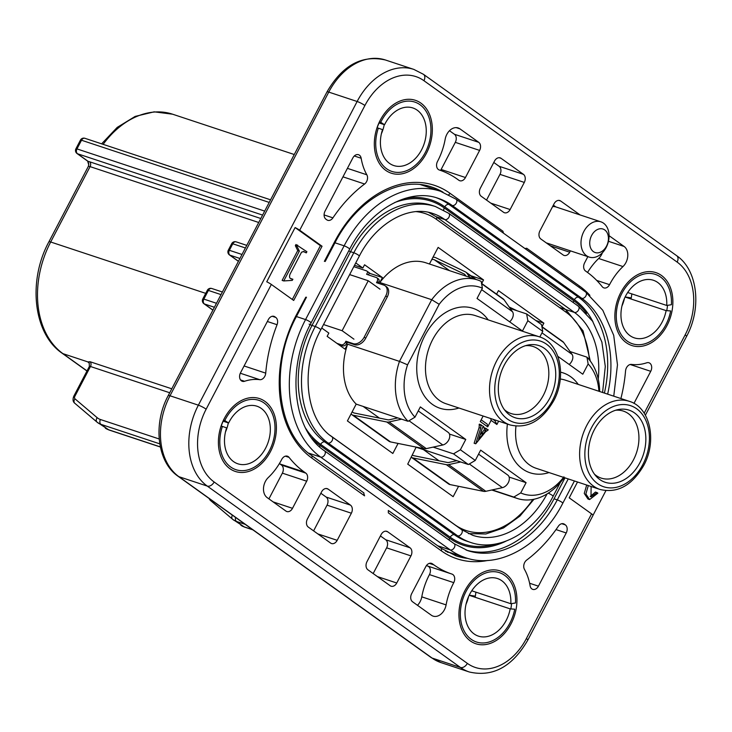 <?xml version="1.0" encoding="UTF-8"?>
<svg xmlns="http://www.w3.org/2000/svg" width="732" height="732" viewBox="0 0 732 732"><rect width="100%" height="100%" fill="white"/><g stroke="black" fill="none" stroke-linecap="round" stroke-linejoin="round"><path stroke-width="1.1" d="M367.912 271.847L366.631 274.299L376.358 277.529A3.715 2.498 -54.4 0 1 376.815 277.757L378.307 278.828A3.715 2.498 125.6 0 1 378.572 282.653L377.081 281.582A3.715 2.498 -54.4 0 0 376.815 277.757M336.912 343.345L341.204 344.772A3.715 2.498 -54.4 0 0 345.33 342.32L345.897 341.24L353.199 343.656A9.909 6.661 -54.4 0 0 364.216 337.123L385.764 295.911A9.909 6.661 -54.4 0 0 385.041 285.709A9.909 6.661 -54.4 0 0 383.815 285.087L376.513 282.671L377.081 281.582M368.37 274.884L369.404 272.917M378.261 283.247L378.572 282.653M385.041 285.709L386.533 286.779A9.909 6.661 125.6 0 1 387.246 296.982L365.707 338.193A9.909 6.661 125.6 0 1 354.681 344.717L353.199 343.656M345.33 342.32L346.822 343.39L347.389 342.302L354.681 344.717M346.822 343.39A3.715 2.498 125.6 0 1 342.686 345.833L341.204 344.772M338.404 344.415L342.686 345.833M347.389 342.302L345.897 341.24M478.572 454.142L507.743 475.041A7.43 4.996 125.6 0 1 508.639 481.931A7.43 4.996 125.6 0 1 502.39 487.658L485.865 491.3A8.665 5.829 125.6 0 1 483.605 491.355L450.089 484.593A8.665 5.829 125.6 0 1 448.506 483.907L411.32 457.271A8.665 5.829 -54.4 0 0 412.857 457.912L446.374 464.683A8.665 5.829 -54.4 0 0 448.634 464.628L485.865 491.3M456.86 460.703L448.972 462.441A6.195 4.163 -54.4 0 1 447.362 462.478L413.845 455.707A6.195 4.163 -54.4 0 1 412.711 455.222A6.195 4.163 -54.4 0 1 412.482 455.039M460.693 461.965L448.634 464.628M418.247 410.927L448.167 432.365A7.43 4.996 125.6 0 1 449.064 439.255A7.43 4.996 125.6 0 1 442.814 444.983L426.289 448.625A8.665 5.829 125.6 0 1 424.029 448.679L390.513 441.908A8.665 5.829 125.6 0 1 388.93 441.231L351.689 414.55A8.665 5.829 -54.4 0 0 353.282 415.236L386.798 421.998A8.665 5.829 -54.4 0 0 389.058 421.952L426.289 448.625M397.796 417.908L389.397 419.756A6.195 4.163 -54.4 0 1 387.786 419.793L354.27 413.031A6.195 4.163 -54.4 0 1 353.135 412.537A6.195 4.163 -54.4 0 1 352.284 411.594M401.639 419.171L389.058 421.952M541.89 326.609L562.716 341.533A8.665 5.829 125.6 0 1 563.667 342.494L572.058 354.389A7.43 4.996 125.6 0 1 569.185 364.472M481.555 283.394L503.14 298.857A8.665 5.829 125.6 0 1 504.092 299.809L512.482 311.713A7.43 4.996 125.6 0 1 509.609 321.796M475.306 279.194L466.851 273.137L469.853 277.382M431.706 259.668A6.195 4.163 -54.4 0 1 434.387 259.778L464.033 273.942A6.195 4.163 -54.4 0 1 464.463 274.189A6.195 4.163 -54.4 0 1 465.14 274.875L466.019 276.11M517.048 310.761L509.152 306.992M466.851 273.137A8.665 5.829 -54.4 0 0 465.909 272.176A8.665 5.829 -54.4 0 0 465.305 271.828L435.659 257.664A8.665 5.829 -54.4 0 0 432.951 257.289M351.04 413.973A8.665 5.829 -54.4 0 0 351.689 414.55M384.236 124.632A30.332 21.969 -71.7 0 1 381.399 133.727M414.806 108.748A30.332 21.969 -71.7 0 1 423.709 145.028A30.332 21.969 -71.7 0 1 393.789 165.551A30.332 21.969 -71.7 0 1 391.858 164.764A30.332 21.969 -71.7 0 1 382.552 129.619L378.316 128.164A36.527 26.453 -71.7 0 0 389.516 170.483A36.527 26.453 -71.7 0 0 391.849 171.425A36.527 26.453 -71.7 0 0 427.863 146.711A36.527 26.453 -71.7 0 0 417.149 103.029A36.527 26.453 -71.7 0 0 414.815 102.087A36.527 26.453 -71.7 0 0 380.722 122.29L384.556 124.742A30.332 21.969 -71.7 0 1 412.875 107.961A30.332 21.969 -71.7 0 1 414.806 108.748M379.423 121.86L380.722 122.29M377.035 127.743L378.316 128.164M384.556 124.742L379.103 122.93M666.742 305.464L671.409 304.732A36.527 26.453 -71.7 0 0 655.36 274.399A36.527 26.453 -71.7 0 0 648.232 273.439A36.527 26.453 -71.7 0 0 617.442 305.5A36.527 26.453 -71.7 0 0 632.384 343.747A36.527 26.453 -71.7 0 0 639.503 344.708A36.527 26.453 -71.7 0 0 670.649 310.935L666.111 310.624A30.332 21.969 -71.7 0 1 640.244 338.669A30.332 21.969 -71.7 0 1 634.333 337.864A30.332 21.969 -71.7 0 1 621.926 306.104A30.332 21.969 -71.7 0 1 647.5 279.478A30.332 21.969 -71.7 0 1 653.411 280.274A30.332 21.969 -71.7 0 1 666.742 305.464L627.681 292.516M625.146 296.954L631.259 297.887M624.469 298.4A30.332 21.969 -71.7 0 1 621.935 306.049M666.111 310.624L625.101 297.036M228.311 422.886A30.332 21.969 -71.7 0 1 225.474 431.99M258.881 407.001A30.332 21.969 -71.7 0 1 267.784 443.281A30.332 21.969 -71.7 0 1 237.863 463.804A30.332 21.969 -71.7 0 1 235.933 463.017A30.332 21.969 -71.7 0 1 226.627 427.881L222.391 426.417A36.527 26.453 -71.7 0 0 233.59 468.736A36.527 26.453 -71.7 0 0 235.924 469.688A36.527 26.453 -71.7 0 0 271.938 444.974A36.527 26.453 -71.7 0 0 261.223 401.282A36.527 26.453 -71.7 0 0 258.89 400.34A36.527 26.453 -71.7 0 0 224.797 420.543L228.631 422.995A30.332 21.969 -71.7 0 1 256.95 406.214A30.332 21.969 -71.7 0 1 258.881 407.001M223.498 420.113L224.797 420.543M221.11 425.997L222.391 426.417M228.631 422.995L223.178 421.193M510.817 603.717L515.484 602.985A36.527 26.453 -71.7 0 0 499.434 572.653A36.527 26.453 -71.7 0 0 492.307 571.692A36.527 26.453 -71.7 0 0 461.517 603.763A36.527 26.453 -71.7 0 0 476.459 642.001A36.527 26.453 -71.7 0 0 483.578 642.961A36.527 26.453 -71.7 0 0 514.724 609.198L510.186 608.878A30.332 21.969 -71.7 0 1 484.319 636.922A30.332 21.969 -71.7 0 1 478.408 636.126A30.332 21.969 -71.7 0 1 466 604.367A30.332 21.969 -71.7 0 1 491.575 577.731A30.332 21.969 -71.7 0 1 497.486 578.536A30.332 21.969 -71.7 0 1 510.817 603.717L471.756 590.779M469.221 595.207L475.333 596.141M468.544 596.662A30.332 21.969 -71.7 0 1 466.01 604.303M510.186 608.878L469.175 595.29M264.801 376.321A6.195 4.484 108.3 0 0 265.725 373.146A127.533 92.351 -71.7 0 1 277.062 324.715A6.195 4.484 108.3 0 0 275.79 317.45L274.903 316.819A6.195 4.484 108.3 0 0 274.015 316.361A6.195 4.484 108.3 0 0 268.351 319.573L240.535 372.762A6.195 4.484 108.3 0 0 242.319 381.308A6.195 4.484 108.3 0 0 244.57 381.271A56.959 41.248 -71.7 0 1 259.732 379.67A6.195 4.484 108.3 0 0 264.801 376.321M366.604 181.591A6.195 4.484 108.3 0 0 366.842 174.792A56.959 41.248 -71.7 0 1 361.16 158.249A6.195 4.484 108.3 0 0 358.524 154.717A6.195 4.484 108.3 0 0 352.861 157.92L325.045 211.118A6.195 4.484 108.3 0 0 325.941 219.207L326.829 219.838A6.195 4.484 108.3 0 0 327.716 220.295A6.195 4.484 108.3 0 0 332.923 217.862A127.533 92.351 -71.7 0 1 364.609 184.006A6.195 4.484 108.3 0 0 366.604 181.591M606.526 246.126A12.38 8.967 108.3 0 0 604.751 229.94A12.38 8.967 108.3 0 0 591.639 235.457A12.38 8.967 108.3 0 0 593.414 251.634A12.38 8.967 108.3 0 0 606.526 246.126M583.862 231.44A18.575 13.45 -71.7 0 1 600.871 221.814A18.575 13.45 -71.7 0 1 606.197 247.453A18.575 13.45 -71.7 0 1 589.187 257.078A18.575 13.45 -71.7 0 1 583.862 231.44M552.623 206.561A18.575 13.45 -71.7 0 1 555.808 206.9L580.128 214.961A18.575 13.45 -71.7 0 1 580.604 215.107L600.871 221.814M587.86 256.639L584.593 262.88A6.195 4.484 108.3 0 0 585.481 270.968L586.972 272.039A125.053 90.558 -71.7 0 1 602.226 286.706A6.195 4.484 108.3 0 0 603.863 287.886A6.195 4.484 108.3 0 0 609.536 284.684A6.195 4.484 108.3 0 0 609.546 284.666A56.959 41.248 -71.7 0 1 622.978 266.558A12.38 8.967 108.3 0 0 625.887 262.651A12.38 8.967 108.3 0 0 624.112 246.464L609.07 235.686M587.558 272.46A56.959 41.248 -71.7 0 1 598.666 258.497A12.38 8.967 108.3 0 0 601.567 254.59A12.38 8.967 108.3 0 0 602.39 252.769M437.59 161.296A56.959 41.248 -71.7 0 1 437.516 161.433A6.195 4.484 108.3 0 0 439.282 169.989A125.053 90.558 -71.7 0 1 439.456 170.044A125.053 90.558 -71.7 0 1 457.39 179.212L458.882 180.282A6.195 4.484 108.3 0 0 459.769 180.731A6.195 4.484 108.3 0 0 465.442 177.519L479.616 150.408A6.195 4.484 108.3 0 0 478.728 142.319L459.952 128.869A12.38 8.967 108.3 0 0 458.177 127.954A12.38 8.967 108.3 0 0 445.184 139.181A56.959 41.248 -71.7 0 1 437.59 161.296M281.664 459.55A56.959 41.248 -71.7 0 1 268.296 477.529A12.38 8.967 108.3 0 0 267.171 497.623L285.947 511.073A6.195 4.484 108.3 0 0 286.834 511.531A6.195 4.484 108.3 0 0 292.507 508.319L306.681 481.199A6.195 4.484 108.3 0 0 305.793 473.11L304.302 472.048A125.053 90.558 -71.7 0 1 289.058 457.372A6.195 4.484 108.3 0 0 287.411 456.192A6.195 4.484 108.3 0 0 281.738 459.422A56.959 41.248 -71.7 0 1 281.664 459.55M444.443 609.71A12.38 8.967 108.3 0 0 446.099 604.897A56.959 41.248 -71.7 0 1 453.758 582.654A6.195 4.484 108.3 0 0 453.767 582.635A6.195 4.484 108.3 0 0 451.992 574.098A6.195 4.484 108.3 0 0 451.983 574.089A125.053 90.558 -71.7 0 1 451.818 574.034A125.053 90.558 -71.7 0 1 433.884 564.875L432.392 563.805A6.195 4.484 108.3 0 0 431.505 563.356A6.195 4.484 108.3 0 0 425.832 566.559L411.659 593.679A6.195 4.484 108.3 0 0 412.546 601.768L431.331 615.219A12.38 8.967 108.3 0 0 433.106 616.124A12.38 8.967 108.3 0 0 444.443 609.71M417.487 605.3A12.38 8.967 108.3 0 0 420.131 601.649A12.38 8.967 108.3 0 0 421.778 596.845A56.959 41.248 -71.7 0 1 429.446 574.602A6.195 4.484 108.3 0 0 429.455 574.583A6.195 4.484 108.3 0 0 427.717 566.056M270.492 451.553A38.384 27.798 -71.7 0 1 229.83 468.636A38.384 27.798 -71.7 0 1 224.321 418.475A38.384 27.798 -71.7 0 1 264.984 401.392A38.384 27.798 -71.7 0 1 270.492 451.553M223.663 420.168A34.669 25.108 108.3 0 0 221.238 426.042M511.028 623.865A38.384 27.798 -71.7 0 1 470.365 640.948A38.384 27.798 -71.7 0 1 464.857 590.788A38.384 27.798 -71.7 0 1 505.519 573.705A38.384 27.798 -71.7 0 1 511.028 623.865M666.953 325.612A38.384 27.798 -71.7 0 1 626.29 342.695A38.384 27.798 -71.7 0 1 620.782 292.535A38.384 27.798 -71.7 0 1 661.444 275.452A38.384 27.798 -71.7 0 1 666.953 325.612M426.417 153.29A38.384 27.798 -71.7 0 1 385.755 170.373A38.384 27.798 -71.7 0 1 380.247 120.213A38.384 27.798 -71.7 0 1 420.909 103.13A38.384 27.798 -71.7 0 1 426.417 153.29M379.588 121.915A34.669 25.108 108.3 0 0 377.163 127.78M639.988 462.578A37.991 27.514 -71.7 0 1 596.113 476.23A37.991 27.514 -71.7 0 1 594.283 429.84A37.991 27.514 -71.7 0 1 618.192 409.581A37.991 27.514 -71.7 0 1 643.099 424.203A37.991 27.514 -71.7 0 1 639.988 462.578M594.476 474.208A35.292 25.556 108.3 0 0 601.173 478.097A35.292 25.556 108.3 0 0 633.5 459.806A35.292 25.556 108.3 0 0 623.371 411.1A35.292 25.556 108.3 0 0 615.676 410.231M549.878 398.025A37.991 27.514 -71.7 0 1 506.004 411.677A37.991 27.514 -71.7 0 1 504.174 365.286A37.991 27.514 -71.7 0 1 528.083 345.028A37.991 27.514 -71.7 0 1 552.989 359.65A37.991 27.514 -71.7 0 1 549.878 398.025M504.366 409.655A35.292 25.556 108.3 0 0 511.064 413.543A35.292 25.556 108.3 0 0 543.391 395.253A35.292 25.556 108.3 0 0 533.262 346.547A35.292 25.556 108.3 0 0 525.567 345.678M481.162 419.811L487.228 424.157L487.713 426.857L491.117 420.351L490.788 418.567M483.138 416.032L480.265 421.522L487.713 426.857M353.803 266.649L366.549 270.867L370.273 273.539L382.433 277.565L379.844 282.525A56.959 41.248 -71.7 0 1 425.859 262.806L477.731 279.999A56.959 41.248 -71.7 0 1 481.208 281.399L482.397 288.216A50.764 36.765 108.3 0 0 439.191 304.302L407.559 364.81A50.764 36.765 108.3 0 0 414.98 417.176L420.342 406.919L465.772 439.465L449.439 434.058M414.98 417.176L408.063 421.303L356.191 404.119A56.959 41.248 -71.7 0 1 347.599 344.196L345.01 349.146L327.14 336.345L328.842 333.087L321.732 328M347.599 344.196L399.471 361.379L431.715 299.708L379.844 282.525M539.813 336.995L542.751 331.376L527.854 320.708L522.465 331.01L477.044 298.464L482.397 288.216M598.932 391.263A50.764 36.765 108.3 0 0 588.144 363.969L582.791 374.217L557.866 356.365M465.772 439.465L460.382 449.768L475.278 460.437L480.659 450.134L526.088 482.681L509.124 477.063M563.96 477.502L563.311 478.746A56.959 41.248 -71.7 0 1 517.295 498.465A56.959 41.248 -71.7 0 1 513.818 497.065L520.726 492.929A50.764 36.765 108.3 0 0 563.539 477.365M481.976 432.667L484.145 430.05L484.438 427.735L488.189 429.803L487.814 430.352M487.759 430.334L485.636 431.697L475.754 443.784L474.135 443.253L479.094 427.634L479.387 424.121L483.797 426.655L483.23 427.095M498.62 421.165L496.882 424.487L491.117 420.351M526.088 482.681L520.726 492.929M458.58 486.304L453.154 496.689L407.724 464.143L416.179 447.087M492.215 489.9L513.818 497.065M398.08 443.436L392.828 453.474L347.407 420.927L356.191 404.119M429.446 263.996L438.129 247.398L483.55 279.944L481.693 283.494M355.752 262.925L362.862 268.022L364.563 264.764L382.433 277.565M588.144 363.969L586.954 357.152L570.054 351.552M496.589 294.163L498.446 290.613L543.876 323.151L542.019 326.701M543.876 323.151L535.742 320.46M362.862 268.022L354.535 265.258M475.278 460.437L468.389 464.518L416.517 447.334M468.389 464.518L453.492 453.849L460.382 449.768M433.152 447.115L453.492 453.849M527.854 320.708L526.637 313.937L510.213 308.501M526.637 313.937L541.534 324.605L542.751 331.376M633.967 403.396L650.739 371.316A6.195 4.484 108.3 0 0 648.964 362.77A6.195 4.484 108.3 0 0 646.704 362.807A56.959 41.248 -71.7 0 1 631.542 364.408A6.195 4.484 108.3 0 0 625.549 370.941A127.533 92.351 -71.7 0 1 620.901 398.547M565.342 524.881L564.454 524.24A6.195 4.484 108.3 0 0 563.567 523.792A6.195 4.484 108.3 0 0 558.351 526.226A127.533 92.351 -71.7 0 1 526.674 560.081A6.195 4.484 108.3 0 0 524.432 569.295A56.959 41.248 -71.7 0 1 530.114 585.829A6.195 4.484 108.3 0 0 532.75 589.37A6.195 4.484 108.3 0 0 538.423 586.158L566.229 532.969A6.195 4.484 108.3 0 0 565.342 524.881L561.783 523.7M580.128 214.961L560.648 200.998A6.195 4.484 108.3 0 0 559.76 200.55A6.195 4.484 108.3 0 0 554.087 203.761L539.914 230.873A6.195 4.484 108.3 0 0 540.802 238.961L563.146 254.965A6.195 4.484 108.3 0 0 564.033 255.422A6.195 4.484 108.3 0 0 569.697 252.211L570.411 250.856M481.226 196.286L503.57 212.289A6.195 4.484 108.3 0 0 504.458 212.738A6.195 4.484 108.3 0 0 510.122 209.535L524.304 182.414A6.195 4.484 108.3 0 0 523.407 174.326L501.072 158.322A6.195 4.484 108.3 0 0 500.185 157.865A6.195 4.484 108.3 0 0 494.512 161.077L480.338 188.197A6.195 4.484 108.3 0 0 481.226 196.286M308.291 527.077L330.635 543.08A6.195 4.484 108.3 0 0 331.523 543.537A6.195 4.484 108.3 0 0 337.187 540.326L351.369 513.214A6.195 4.484 108.3 0 0 350.472 505.126L328.137 489.113A6.195 4.484 108.3 0 0 327.25 488.665A6.195 4.484 108.3 0 0 321.577 491.877L307.403 518.988A6.195 4.484 108.3 0 0 308.291 527.077M410.048 547.801L387.713 531.798A6.195 4.484 108.3 0 0 386.825 531.341A6.195 4.484 108.3 0 0 381.152 534.552L366.979 561.664A6.195 4.484 108.3 0 0 367.867 569.752L390.211 585.765A6.195 4.484 108.3 0 0 391.098 586.213A6.195 4.484 108.3 0 0 396.762 583.001L410.945 555.89A6.195 4.484 108.3 0 0 410.048 547.801L385.737 539.749L380.43 535.943M322.043 246.236L299.699 230.232A6.195 0.942 -152.4 0 0 295.106 227.56L266.75 281.783A6.195 0.942 27.6 0 1 271.352 284.455L293.697 300.459L322.043 246.236L320.424 245.696L295.106 227.56M577.521 481.995L569.231 497.852L591.575 513.855A6.195 0.942 27.6 0 1 593.012 515.383L527.799 640.107A6.195 0.942 -152.4 0 0 526.372 638.578L591.575 513.855M666.733 310.67A34.669 25.108 108.3 0 0 667.493 305.345M631.798 293.889A34.669 25.108 -71.7 0 1 631.039 299.004M510.808 608.923A34.669 25.108 108.3 0 0 511.567 603.607M475.873 592.142A34.669 25.108 -71.7 0 1 475.114 597.257M89.35 363.2A7.43 1.125 27.6 0 1 87.904 361.919L90.009 361.709L171.782 388.802M492.874 419.253L494.905 420.717L495.262 420.049M483.55 279.944L470.886 275.744M408.063 421.303A56.959 41.248 -71.7 0 1 399.471 361.379L407.559 364.81M586.954 357.152A56.959 41.248 -71.7 0 1 599.673 391.51M439.191 304.302L431.715 299.708A56.959 41.248 -71.7 0 1 477.731 279.999M353.949 339.181L342.128 330.708L368.242 280.749L349.649 274.592M368.242 280.749L380.064 289.222M424.908 186.093A106.479 77.107 108.3 0 0 422.876 184.958M447.426 552.175A106.479 77.107 108.3 0 0 449.732 552.477M563.942 476.843L563.311 478.746M487.933 560.428A108.958 78.9 -71.7 0 1 441.25 550.775L388.353 512.876L388.326 510.497M305.784 297.201L296.039 315.556A108.958 78.9 -71.7 0 0 311.676 457.948L364.573 495.839L363.63 492.81M324.368 261.361L334.597 241.807A108.958 78.9 -71.7 0 1 450.024 193.312L502.921 231.202A34.669 25.108 108.3 0 0 503.543 233.215M306.479 297.21L296.616 316.169L296.039 315.556M258.725 222.491L90.082 166.621L50.682 241.999A85.434 61.872 108.3 0 0 62.943 353.648L87.904 361.919A3.715 3.514 143.8 0 1 89.203 362.981L89.139 362.889M89.432 366.668L90.457 366.494L74.856 396.332A2.48 1.665 -54.4 0 0 74.966 398.821L97.191 417.697A21.045 14.164 -54.4 0 0 100.43 419.509L159.183 438.971M427.671 566.037A125.053 90.558 -71.7 0 1 427.506 565.982A125.053 90.558 -71.7 0 1 426.417 565.616M373.174 573.559L386.624 547.838A6.195 4.484 108.3 0 0 385.737 539.749M313.598 530.883L327.048 505.153A6.195 4.484 108.3 0 0 326.161 497.065L320.854 493.258M268.918 498.876L282.369 473.147A6.195 4.484 108.3 0 0 281.481 465.058L279.99 463.987A125.053 90.558 -71.7 0 1 279.404 463.566M440.545 170.419A6.195 4.484 108.3 0 0 441.131 169.467L455.304 142.356A6.195 4.484 108.3 0 0 454.416 134.258L449.475 130.726M486.533 200.083L499.983 174.362A6.195 4.484 108.3 0 0 499.096 166.274L493.789 162.467M555.808 206.9L553.365 205.143M483.001 427.076L483.495 427.232L482.507 427.726L481.016 431.981L483.276 433.6L485.764 430.59L486.057 428.275M475.754 443.784L480.723 428.174L481.006 424.652M482.855 434.232L480.796 432.758L478.582 439.429L482.855 434.232L480.622 433.262M480.704 425.237L479.085 424.697M480.723 428.174L479.094 427.634M485.755 428.851L484.136 428.321M485.764 430.59L484.145 430.05M479.972 435.22L481.235 433.692M591.108 486.496L591.008 496.882L597.056 492.599L597.852 493.176L589.608 499.563L587.988 499.023L584.255 493.432L586.689 485.032M590.193 496.47L595.436 492.06L597.056 492.599M593.021 515.282L605.876 490.696M292.306 299.47L320.424 245.696M306.287 252.888L303.936 251.598L301.547 252.156L290.009 274.235C288.875 277.437 289.835 279.102 292.882 279.221L292.269 280.383L283.76 280.942L282.14 280.402L297.732 250.573L295.353 245.678L295.957 244.515L306.891 251.726L306.287 252.888L303.194 251.442M283.76 280.942L299.351 251.113L296.972 246.217L295.353 245.678M296.972 246.217L297.585 245.055M299.351 251.113L297.732 250.573M292.013 278.956L291.299 278.7M589.608 499.563L585.875 493.972L588.308 485.572M87.035 370.904L62.943 353.648A6.195 4.163 -54.4 0 1 62.174 353.254C33.26 333.719 27.642 280.823 48.916 241.798L88.325 166.42A6.195 0.942 -152.4 0 1 90.082 166.621A3.715 2.69 108.3 0 0 89.551 161.763A9.909 1.501 27.6 0 0 88.124 161.36A3.715 2.498 125.6 0 1 87.657 161.131L88.59 163.236C89.029 165.652 88.718 164.947 87.657 161.131L77.043 153.528A3.715 2.498 125.6 0 0 77.51 153.757L88.124 161.36L88.718 164.755L87.657 161.131M496.882 424.487L494.905 420.717M342.128 330.708L323.535 324.55M387.246 296.982L385.764 295.911M364.216 337.123L365.707 338.193M469.322 463.969L502.39 487.658M408.996 420.754L442.814 444.983M572.058 354.389L541.982 332.84M563.667 342.494L541.945 326.939M512.482 311.713L481.656 289.634M504.092 299.809L481.619 283.714M483.605 491.355L446.374 464.683M450.089 484.593L412.857 457.912M386.798 421.998L424.029 448.679M390.513 441.908L353.282 415.236M464.033 273.942L464.838 274.518M434.387 259.778L449.594 270.675M439.044 460.794L423.462 449.631M379.469 418.118L363.145 406.425M334.972 242.795L344.122 245.824A105.243 76.21 -71.7 0 1 440.527 191.272L456.082 199.214A3.715 2.498 125.6 0 1 456.347 203.038A3.715 2.498 125.6 0 1 452.211 205.491A97.814 70.83 108.3 0 0 438.184 198.317C409.115 187.694 369.788 209.389 349.649 249.145L311.091 322.894A3.715 0.567 -152.4 0 0 310.231 321.979A3.715 0.567 -152.4 0 0 305.564 319.573L344.122 245.824A3.715 0.567 27.6 0 1 348.789 248.23A3.715 0.567 27.6 0 1 349.649 249.145M437.626 545.752L450.253 549.933L320.671 457.107A105.243 76.21 -71.7 0 1 305.564 319.573L296.414 316.544M445.413 551.05L465.342 557.647A105.243 76.21 -71.7 0 1 450.253 549.933A3.715 2.498 125.6 0 0 454.38 547.49A3.715 2.498 125.6 0 0 454.115 543.666L467.684 550.601A97.814 70.83 108.3 0 0 557.272 499.892L568.242 478.92M308.447 453.062L320.671 457.107A3.715 2.498 125.6 0 0 324.807 454.663A3.715 2.498 125.6 0 0 324.532 450.839L454.115 543.666M559.385 307.431L574.419 312.418L444.846 219.591A81.719 59.182 108.3 0 0 433.124 213.598C409.087 204.768 376.211 222.757 359.33 256.081L320.772 329.83A3.715 0.567 27.6 0 0 319.911 328.915A3.715 0.567 27.6 0 0 315.245 326.509L353.803 252.76A89.148 64.553 -71.7 0 1 435.458 206.543L448.707 213.314A3.715 2.498 125.6 0 1 448.981 217.139A3.715 2.498 125.6 0 1 444.846 219.591L436.098 216.69M598.245 379.057A81.719 59.182 108.3 0 0 574.419 312.418A3.715 2.498 -54.4 0 0 578.554 309.965A3.715 2.498 -54.4 0 0 578.289 306.141L592.627 321.284L601.878 342.018L605.291 366.467L602.592 392.48M435.458 206.543L432.219 205.472A89.148 64.553 108.3 0 0 350.564 251.689L312.006 325.438A89.148 64.553 108.3 0 0 324.798 441.936L328.046 443.006A3.715 2.498 -54.4 0 0 332.172 440.563A3.715 2.498 -54.4 0 0 331.907 436.739L461.48 529.565L472.744 535.321A81.719 59.182 108.3 0 0 547.115 493.871M436.574 197.814A97.814 70.83 -71.7 0 1 448.972 204.411L452.211 205.491L581.794 298.317L578.554 297.238A97.814 70.83 -71.7 0 1 604.394 393.075M444.836 206.863A3.715 2.498 -54.4 0 1 448.972 204.411L578.554 297.238A3.715 2.498 -54.4 0 0 574.419 299.69L444.836 206.863A94.099 68.14 108.3 0 0 405.016 198.427M607.633 394.155A97.814 70.83 108.3 0 0 581.794 298.317A3.715 2.498 125.6 0 0 585.929 295.865A3.715 2.498 125.6 0 0 585.655 292.041L456.082 199.214M564.994 477.85L554.033 498.821L557.272 499.892A3.715 0.567 27.6 0 1 561.938 502.298A3.715 0.567 27.6 0 1 562.798 503.213C541.46 545.404 498.867 569.587 465.342 557.647M554.033 498.821A97.814 70.83 -71.7 0 1 466.083 550.043M394.658 202.544A92.863 67.243 -71.7 0 1 444.278 207.952L573.851 300.779A92.863 67.243 -71.7 0 1 586.542 313.461M496.067 543.903A92.863 67.243 -71.7 0 1 450.244 537.215L320.671 444.388A92.863 67.243 -71.7 0 1 305.711 428.385M311.567 437.882A94.099 68.14 108.3 0 0 320.104 445.468L449.677 538.294A94.099 68.14 108.3 0 0 506.196 541.058M592.966 321.796A94.099 68.14 108.3 0 0 574.419 299.69M320.671 444.388A3.715 2.498 125.6 0 1 324.798 441.936L454.38 534.763A89.148 64.553 108.3 0 0 467.162 541.296L470.411 542.375A89.148 64.553 -71.7 0 1 457.619 535.833L328.046 443.006A89.148 64.553 -71.7 0 1 315.245 326.509L312.006 325.438A3.715 0.567 -152.4 0 1 309.133 324.13M348.725 250.911A3.715 0.567 -152.4 0 0 350.564 251.689L353.803 252.76A3.715 0.567 27.6 0 1 358.47 255.166A3.715 0.567 27.6 0 1 359.33 256.081M450.244 537.215A3.715 2.498 125.6 0 1 454.38 534.763L457.619 535.833A3.715 2.498 125.6 0 0 461.755 533.39A3.715 2.498 125.6 0 0 461.48 529.565M573.321 302.581A3.715 2.498 125.6 0 1 573.851 300.779M443.748 210.175A3.715 2.498 125.6 0 1 444.278 207.952M320.104 445.468A3.715 2.498 -54.4 0 0 319.619 446.859M449.677 538.294A3.715 2.498 -54.4 0 0 449.146 540.106M548.204 493.185A3.715 0.567 27.6 0 1 552.257 495.363A3.715 0.567 27.6 0 1 553.118 496.278C535.046 532.027 498.904 552.514 470.411 542.375M244.095 365.973L265.725 373.146M347.407 168.351L366.842 174.792M596.69 280.411L609.546 284.666M608.466 241.285L624.112 246.464M421.778 596.845L446.099 604.897M642.824 464.619A42.712 30.936 108.3 0 0 636.694 408.795A42.712 30.936 108.3 0 0 591.447 427.808A42.712 30.936 108.3 0 0 597.577 483.632A42.712 30.936 108.3 0 0 642.824 464.619M629.31 401.328C650.08 407.23 657.363 440.92 643.684 465.534C631.972 485.554 617.442 493.542 600.103 489.479A46.427 33.626 -71.7 0 1 586.78 425.402A46.427 33.626 -71.7 0 1 629.31 401.328L565.278 380.118A46.427 33.626 108.3 0 0 560.264 379.02M496.671 360.849A46.427 33.626 -71.7 0 1 539.2 336.775C559.971 342.677 567.254 376.367 553.575 400.98C541.863 421.001 527.333 428.989 509.994 424.926A46.427 33.626 -71.7 0 1 496.671 360.849M552.715 400.065A42.712 30.936 108.3 0 0 546.584 344.241A42.712 30.936 108.3 0 0 501.338 363.255A42.712 30.936 108.3 0 0 507.468 419.079A42.712 30.936 108.3 0 0 552.715 400.065M515.968 426.161A46.427 33.626 108.3 0 0 536.071 468.27L600.103 489.479M549.037 472.561A52.622 38.11 -71.7 0 1 507.413 424.075M539.2 336.775L475.169 315.565A46.427 33.626 108.3 0 0 432.639 339.63A46.427 33.626 108.3 0 0 445.962 403.716L509.994 424.926M458.927 408.008A52.622 38.11 -71.7 0 1 421.422 390.76A52.622 38.11 -71.7 0 1 424.862 335.622A52.622 38.11 -71.7 0 1 488.134 319.857M560.593 372.176A52.622 38.11 -71.7 0 1 578.243 384.41M159.777 443.848L100.961 424.359L108.409 429.693L160.335 446.904M245.193 524.341L236.5 521.458L243.948 526.793L252.641 529.675M48.916 241.798A6.195 0.942 27.6 0 1 50.682 241.999L205.729 293.367M589.361 359.833A79.239 57.389 108.3 0 0 565.992 312.171L436.418 219.344A79.239 57.389 108.3 0 0 416.206 211.63M330.041 435.33L454.865 524.743A79.239 57.389 108.3 0 0 532.859 499.462M101.629 143.838L117.202 127.405L135.155 116.415L154.141 111.84L172.587 114.201A85.434 61.872 108.3 0 0 103.139 144.341M524.89 248.514A34.669 25.108 108.3 0 0 526.701 248.24L579.598 286.139A108.958 78.9 -71.7 0 1 589.882 295.353M644.187 413.214L685.134 334.899A55.714 40.352 108.3 0 0 677.137 262.093L423.938 80.703A55.714 40.352 108.3 0 0 364.911 105.499L299.699 230.232M271.352 284.455L206.15 409.179A55.714 40.352 108.3 0 0 214.147 481.995L467.345 663.384A55.714 40.352 108.3 0 0 526.372 638.578M385.471 60.006C361.919 54.644 342.43 65.276 327.003 91.893A6.195 0.942 -152.4 0 1 328.76 92.095L170.007 395.774A61.909 44.835 108.3 0 0 178.892 476.678L432.09 658.059L460.455 667.465L207.257 486.075A61.909 44.835 -71.7 0 1 198.372 405.171L357.134 101.492A61.909 44.835 -71.7 0 1 413.836 69.403L385.471 60.006A61.909 44.835 108.3 0 0 328.76 92.095L357.134 101.492A6.195 0.942 -152.4 0 1 364.911 105.499M440.966 662.597L431.313 657.675A6.195 4.163 -54.4 0 0 432.09 658.059A61.909 44.835 108.3 0 0 440.966 662.597L469.331 671.994A61.909 44.835 -71.7 0 1 460.455 667.465A6.195 4.163 -54.4 0 0 467.345 663.384M431.313 657.675L178.114 476.285A6.195 4.163 -54.4 0 0 178.892 476.678L207.257 486.075A6.195 4.163 -54.4 0 0 214.147 481.995M327.003 91.893L168.241 395.573A6.195 0.942 -152.4 0 1 170.007 395.774L198.372 405.171A6.195 0.942 27.6 0 1 206.15 409.179M262.596 215.089L77.51 153.757A3.715 2.69 -71.7 0 1 76.97 148.907L264.682 211.1M89.551 161.763L260.812 218.502M269.22 202.425L81.508 140.233L76.97 148.907A3.715 0.567 -152.4 0 0 75.918 148.788A3.715 3.715 0 0 0 77.043 153.528M442.979 192.15A106.479 77.107 108.3 0 0 431.999 187.136C399.855 175.46 357.006 199.287 335.165 242.42L334.597 241.807M441.25 550.775A2.48 1.665 -54.4 0 0 441.076 548.222L456.036 555.872A106.479 77.107 108.3 0 0 467.84 558.415M239.913 258.469L229.903 255.148L238.449 261.278M245.403 247.974L232.767 243.783L229.363 250.298L241.999 254.48M214.403 307.275L204.384 303.954L212.939 310.075M221.018 294.612L208.382 290.421L203.853 299.095L216.489 303.286M435.924 216.635A2.48 1.665 125.6 0 1 436.235 216.791A2.48 1.665 125.6 0 1 436.418 219.344M565.507 309.462A2.48 1.665 125.6 0 1 565.818 309.618A2.48 1.665 125.6 0 1 565.992 312.171M578.82 287.145A2.48 1.665 -54.4 0 0 579.598 286.139M448.707 194.712A2.48 1.665 -54.4 0 0 450.024 193.312M311.676 457.948A2.48 1.665 -54.4 0 0 311.493 455.396L363.95 492.965M169.714 392.755L90.457 366.494A3.715 2.69 -71.7 0 0 90.009 361.709M96.899 422.016L74.92 403.359A3.715 2.745 -49.7 0 1 74.792 403.259A3.715 2.745 -49.7 0 1 74.966 398.821M232.437 519.107L210.459 500.459A3.715 2.745 -49.7 0 1 210.331 500.349A3.715 2.745 -49.7 0 1 209.562 498.812M100.43 419.509A3.715 2.69 108.3 0 0 100.961 424.359A24.76 16.662 125.6 0 1 97.878 422.803A24.76 16.662 125.6 0 1 97.155 422.236A3.715 2.745 130.3 0 1 97.017 422.126L74.792 403.259C72.889 401.804 72.55 399.452 73.795 396.213A3.715 0.567 27.6 0 1 74.856 396.332M105.326 428.138A24.76 16.662 -54.4 0 0 108.409 429.693A3.715 2.69 108.3 0 0 108.94 429.968L97.017 422.126A3.715 2.745 130.3 0 1 97.191 417.697M235.613 517.469A3.715 2.69 -71.7 0 0 236.5 521.458A24.76 16.662 125.6 0 1 233.417 519.894A24.76 16.662 125.6 0 1 232.685 519.327A3.715 2.745 -49.7 0 1 232.556 519.226A3.715 2.745 -49.7 0 1 232.437 515.2M240.865 525.228A24.76 16.662 -54.4 0 0 243.948 526.793A3.715 2.69 -71.7 0 0 244.479 527.067L232.556 519.226L210.331 500.349L208.913 498.346M429.327 563.366L433.884 564.875M429.446 574.602L453.758 582.654M430.526 563.183L432.392 563.805M386.624 547.838L410.945 555.89M377.41 576.596L396.762 583.001M385.837 531.176L387.713 531.798M326.262 488.5L328.137 489.113M326.161 497.065L350.472 505.126M327.048 505.153L351.369 513.214M317.834 533.912L337.187 540.326M273.146 501.905L292.507 508.319M285.388 456.164L289.058 457.372M279.99 463.987L304.302 472.048M281.481 465.058L305.793 473.11M282.369 473.147L306.681 481.199M456.21 127.624L459.952 128.869M454.416 134.258L478.728 142.319M455.304 142.356L479.616 150.408M441.131 169.467L465.442 177.519M499.197 157.7L501.072 158.322M499.096 166.274L523.407 174.326M499.983 174.362L524.304 182.414M490.769 203.121L510.122 209.535M550.345 245.796L569.697 252.211M558.772 200.385L560.648 200.998M598.666 258.497L622.978 266.558M556.018 529.584L566.229 532.969M529.611 583.248L538.423 586.158M562.579 523.627L564.454 524.24M630.17 364.499L650.739 371.316M354.297 155.98L361.16 158.249M342.969 176.842L364.609 184.006M324.093 214.934L332.923 217.862M240.316 373.238L259.732 379.67M240.526 379.935L244.57 381.271M273.036 316.197L274.903 316.819M272.231 316.27L275.79 317.45M267.345 321.494L277.062 324.715M228.311 250.17A3.715 3.715 0 0 0 229.436 254.91A3.715 2.498 125.6 0 0 229.903 255.148A3.715 2.69 -71.7 0 1 229.363 250.298A3.715 0.567 -152.4 0 0 228.311 250.17L231.705 243.665A3.715 0.567 27.6 0 1 232.767 243.783A3.715 2.69 -71.7 0 1 236.171 241.862L246.766 245.376M685.134 334.899A6.195 0.942 27.6 0 1 686.561 336.427L645.386 415.2M677.137 262.093A6.195 4.163 -54.4 0 0 676.688 255.715C697.825 270.035 701.924 308.236 686.561 336.427M423.938 80.703A6.195 4.163 -54.4 0 0 423.489 74.325L676.688 255.715M211.786 288.5A3.715 3.715 0 0 0 207.33 290.302A3.715 0.567 -152.4 0 1 208.382 290.421A3.715 2.69 -71.7 0 1 211.786 288.5L222.382 292.004M207.33 290.302L202.791 298.976A3.715 0.567 27.6 0 1 203.853 299.095A3.715 2.69 108.3 0 0 204.384 303.954A3.715 2.498 -54.4 0 1 203.926 303.716L212.902 310.148M84.912 138.302A3.715 3.715 0 0 0 80.447 140.105A3.715 0.567 -152.4 0 1 81.508 140.233A3.715 2.69 -71.7 0 1 84.912 138.302L270.575 199.818M465.909 272.176L476.038 279.432M420.598 184.665L440.527 191.272M331.907 436.739C305.939 419.82 299.736 368.068 320.772 329.83M560.364 482.415L553.118 496.278M448.707 213.314L578.289 306.141M311.091 322.894C286.002 368.544 293.267 430.37 324.532 450.839M613.755 396.177L617.469 364.884L613.718 335.348L602.802 310.286L585.655 292.041M574.428 480.979L562.798 503.213M172.587 114.201L294.264 154.516M491.767 490.001L517.295 498.465M468.443 533.619L485.828 533.985L503.479 527.964L519.967 516.06L534.003 499.233M590.331 361.086L583.047 330.855L565.818 309.618L436.235 216.791L428.659 212.39M388.875 510.835L441.076 548.222M335.165 242.42L325.2 261.48M311.493 455.396C277.154 432.786 269.422 365.698 296.616 316.169M62.174 353.254L86.971 371.023M73.795 396.213L89.368 366.43L89.203 362.981M160.354 447.005L108.94 429.968M252.888 529.849L244.479 527.067M427.506 565.982L451.818 574.034M546.209 242.841L589.187 257.078M236.171 241.862A3.715 3.715 0 0 0 231.705 243.665M238.412 261.342L229.436 254.91M527.799 640.107C512.373 666.724 492.883 677.356 469.331 671.994M423.489 74.325L413.836 69.403M80.447 140.105L75.918 148.788M88.325 166.42L88.718 164.764M202.791 298.976A3.715 3.715 0 0 0 203.926 303.716M178.114 476.285C156.977 461.965 152.887 423.764 168.241 395.573"/></g></svg>
